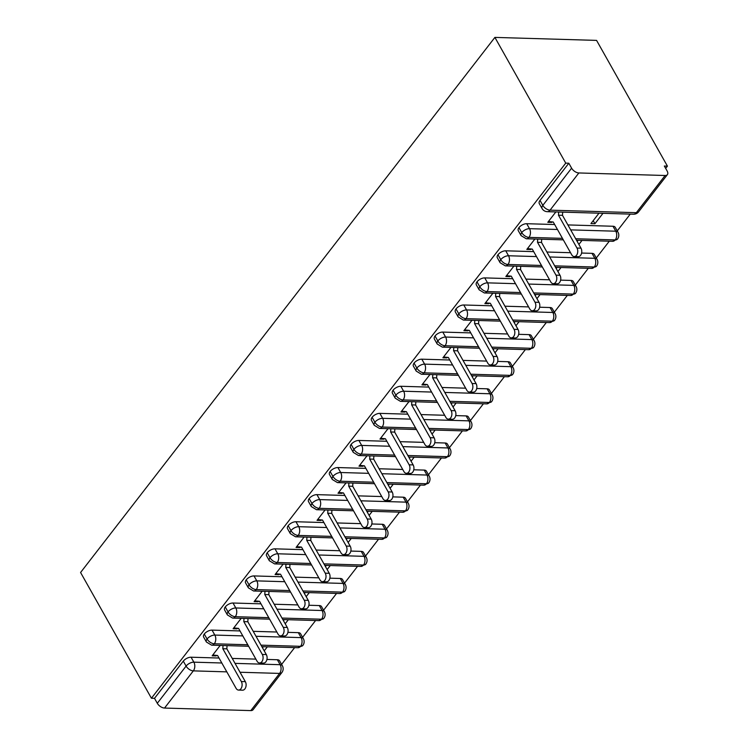 <?xml version="1.0" encoding="UTF-8"?>
<svg xmlns="http://www.w3.org/2000/svg" width="748" height="748" viewBox="0 0 748 748"><rect width="100%" height="100%" fill="white"/><g stroke="black" fill="none" stroke-linecap="round" stroke-linejoin="round"><path stroke-width="1.12" d="M665.664 168.394L667.422 166.131L596.577 40.392L494.895 37.4L80.578 572.5L151.423 698.23L565.74 163.129L494.895 37.4M281.613 664.402L294.619 647.618M302.594 637.315L315.591 620.522M323.566 610.218L336.572 593.426M344.548 583.122L357.544 566.339M365.529 556.035L378.525 539.243M386.501 528.939L399.507 512.146M407.482 501.843L420.479 485.059M428.464 474.756L441.46 457.963M449.436 447.659L462.442 430.867M470.417 420.563L483.414 403.77M491.399 393.467L504.395 376.683M512.371 366.38L525.376 349.587M533.352 339.283L546.349 322.491M554.324 312.187L567.33 295.404M575.305 285.1L588.302 268.308M596.287 258.004L609.283 241.211M617.259 230.908L630.265 214.115M665.131 175.5L578.859 172.956L550.06 210.151L636.333 212.684L665.131 175.5A6.171 3.422 37.7 0 0 667.394 174.639A6.171 3.422 37.7 0 0 667.132 170.993L664.336 166.037L667.422 166.131M540.028 200.408L542.824 205.363A6.171 3.114 150.6 0 0 542.066 208.533L539.271 203.578A6.171 3.114 -29.4 0 1 540.028 200.408L568.826 163.223L565.74 163.129M542.066 208.533A6.171 6.171 0 0 0 547.265 211.675A6.171 4.095 91.7 0 0 550.06 210.151A6.171 3.422 37.7 0 1 542.824 205.363L571.612 168.178L568.826 163.223M571.612 168.178A6.171 3.422 37.7 0 0 578.859 172.956M226.812 671.863L193.33 670.872L164.541 708.057L250.814 710.6L279.602 673.415L240.033 672.246M235.031 663.373L280.135 664.701A6.171 4.095 91.7 0 1 279.602 673.415A6.171 3.422 -142.3 0 0 281.865 672.545L253.076 709.73A6.171 3.422 -142.3 0 1 250.814 710.6M164.541 708.057A6.171 3.422 -142.3 0 1 157.295 703.279L154.509 698.323L151.423 698.23M551.454 221.819L551.809 222.437L547.798 222.324L555.858 211.927M598.989 213.199L590.939 223.596L594.941 223.708L593.22 220.651M594.941 223.708L602.991 213.311M551.809 222.437L552.23 221.894M281.865 672.545A6.171 6.171 0 0 0 282.361 665.739A6.171 3.114 -29.4 0 0 280.135 664.701L277.34 659.745L266.933 659.446M255.872 659.119L232.235 658.418M219.014 658.034L191.067 657.212L193.863 662.167L221.81 662.99M277.34 659.745A6.171 3.114 -29.4 0 1 279.574 660.783L282.361 665.739M154.509 698.323L183.297 661.139A6.171 3.114 -29.4 0 1 191.067 657.212M298.321 632.658A6.171 3.114 -29.4 0 1 300.556 633.687L303.342 638.642A6.171 3.114 -29.4 0 0 301.107 637.614L298.321 632.658L287.905 632.35M247.784 644.767L214.311 643.776A6.171 3.422 -142.3 0 1 207.065 638.998A6.171 3.114 150.6 0 0 206.411 642.027L203.624 637.072A6.171 3.114 -29.4 0 1 204.279 634.042A6.171 3.114 -29.4 0 1 212.049 630.115L214.835 635.071L242.791 635.894M276.854 632.023L253.217 631.331M239.996 630.938L212.049 630.115M220.202 645.421L212.152 655.818L216.163 655.94L216.583 655.388M263.343 646.693L262.492 647.787M264.222 650.854L267.345 646.814M319.293 605.562A6.171 3.114 -29.4 0 1 321.528 606.6L324.323 611.555A6.171 3.114 -29.4 0 0 322.089 610.518L319.293 605.562L308.887 605.254M268.766 617.67L235.283 616.689A6.171 3.422 -142.3 0 1 228.047 611.901A6.171 3.114 150.6 0 0 227.392 614.931L224.606 609.985A6.171 3.114 -29.4 0 1 225.26 606.946A6.171 3.114 -29.4 0 1 233.021 603.019L235.816 607.974L263.764 608.797M297.835 604.926L274.198 604.234M260.977 603.842L233.021 603.019M241.183 618.334L233.133 628.722L237.135 628.844L237.565 628.301M284.315 619.606L283.473 620.7M285.194 623.757L288.326 619.718M340.275 578.466A6.171 3.114 -29.4 0 1 342.509 579.504L345.296 584.459A6.171 3.114 -29.4 0 0 343.07 583.421L340.275 578.466L329.868 578.167M289.747 590.574L256.265 589.592A6.171 3.422 -142.3 0 1 249.028 584.814A6.171 3.114 150.6 0 0 248.373 587.844L245.578 582.888A6.171 3.114 -29.4 0 1 246.232 579.859A6.171 3.114 -29.4 0 1 254.002 575.932L256.798 580.878L284.745 581.71M318.807 577.839L295.17 577.138M281.949 576.755L254.002 575.932M262.155 591.238L254.114 601.635L258.116 601.747L258.537 601.205M305.296 592.51L304.445 593.603M306.175 596.67L309.298 592.622M361.256 551.379A6.171 3.114 -29.4 0 1 363.481 552.407L366.277 557.363A6.171 3.114 -29.4 0 0 364.042 556.334L361.256 551.379L350.84 551.07M310.719 563.487L277.246 562.496A6.171 3.422 -142.3 0 1 270 557.718A6.171 3.114 150.6 0 0 269.345 560.748L266.559 555.792A6.171 3.114 -29.4 0 1 267.214 552.763A6.171 3.114 -29.4 0 1 274.984 548.836L277.77 553.791L305.726 554.614M339.788 550.743L316.152 550.051M302.931 549.658L274.984 548.836M283.137 564.142L275.086 574.539L279.098 574.66L279.518 574.109M326.278 565.413L325.427 566.507M327.156 569.574L330.279 565.535M382.228 524.283A6.171 3.114 -29.4 0 1 384.463 525.311L387.258 530.267A6.171 3.114 -29.4 0 0 385.024 529.238L382.228 524.283L371.821 523.974M331.701 536.391L298.218 535.409A6.171 3.422 -142.3 0 1 290.981 530.622A6.171 3.114 150.6 0 0 290.327 533.651L287.531 528.696A6.171 3.114 -29.4 0 1 288.186 525.666A6.171 3.114 -29.4 0 1 295.956 521.739L298.751 526.695L326.698 527.518M360.76 523.647L337.124 522.955M323.912 522.562L295.956 521.739M304.118 537.055L296.068 547.442L300.07 547.564L300.5 547.012M347.25 538.317L346.408 539.42M348.129 542.478L351.261 538.438M403.209 497.186A6.171 3.114 -29.4 0 1 405.444 498.224L408.23 503.18A6.171 3.114 -29.4 0 0 406.005 502.142L403.209 497.186L392.794 496.878M352.682 509.295L319.2 508.313A6.171 3.422 -142.3 0 1 311.963 503.526A6.171 3.114 150.6 0 0 311.308 506.564L308.513 501.609A6.171 3.114 -29.4 0 1 309.167 498.57A6.171 3.114 -29.4 0 1 316.937 494.643L319.733 499.599L347.68 500.421M381.742 496.56L358.105 495.859M344.884 495.466L316.937 494.643M325.09 509.958L317.049 520.356L321.051 520.468L321.472 519.925M368.231 511.23L367.38 512.324M369.11 515.381L372.233 511.342M424.191 470.09A6.171 3.114 -29.4 0 1 426.416 471.128L429.212 476.083A6.171 3.114 -29.4 0 0 426.977 475.045L424.191 470.09L413.775 469.791M373.654 482.208L340.181 481.216A6.171 3.422 -142.3 0 1 332.935 476.439A6.171 3.114 150.6 0 0 332.28 479.468L329.494 474.513A6.171 3.114 -29.4 0 1 330.149 471.483A6.171 3.114 -29.4 0 1 337.918 467.556L340.705 472.512L368.652 473.334M402.723 469.464L379.086 468.762M365.866 468.379L337.918 467.556M346.072 482.862L338.021 493.259L342.032 493.381L342.453 492.829M389.212 484.134L388.362 485.228M390.082 488.294L393.214 484.255M445.163 443.003A6.171 3.114 -29.4 0 1 447.398 444.031L450.193 448.987A6.171 3.114 -29.4 0 0 447.959 447.959L445.163 443.003L434.756 442.694M394.635 455.111L361.153 454.12A6.171 3.422 -142.3 0 1 353.916 449.342A6.171 3.114 150.6 0 0 353.262 452.372L350.466 447.416A6.171 3.114 -29.4 0 1 351.121 444.387A6.171 3.114 -29.4 0 1 358.89 440.46L361.686 445.415L389.633 446.238M423.695 442.367L400.058 441.675M386.847 441.283L358.89 440.46M367.053 455.766L359.003 466.163L363.004 466.285L363.435 465.733M410.185 457.037L409.343 458.131M411.063 461.198L414.196 457.159M466.144 415.907A6.171 3.114 -29.4 0 1 468.379 416.945L471.165 421.9A6.171 3.114 -29.4 0 0 468.931 420.862L466.144 415.907L455.728 415.598M415.608 428.015L382.135 427.033A6.171 3.422 -142.3 0 1 374.898 422.246A6.171 3.114 150.6 0 0 374.243 425.275L371.447 420.329A6.171 3.114 -29.4 0 1 372.102 417.291A6.171 3.114 -29.4 0 1 379.872 413.364L382.658 418.319L410.615 419.142M444.677 415.271L421.04 414.579M407.819 414.186L379.872 413.364M388.025 428.679L379.975 439.076L383.986 439.188L384.407 438.646M431.166 429.95L430.315 431.044M432.045 434.102L435.168 430.063M487.126 388.81A6.171 3.114 -29.4 0 1 489.351 389.848L492.147 394.804A6.171 3.114 -29.4 0 0 489.912 393.766L487.126 388.81L476.71 388.511M436.589 400.919L403.107 399.937A6.171 3.422 -142.3 0 1 395.87 395.159A6.171 3.114 150.6 0 0 395.215 398.188L392.429 393.233A6.171 3.114 -29.4 0 1 393.083 390.204A6.171 3.114 -29.4 0 1 400.844 386.277L403.639 391.223L431.587 392.055M465.658 388.184L442.021 387.483M428.8 387.099L400.844 386.277M409.006 401.583L400.956 411.98L404.958 412.092L405.388 411.55M452.138 402.854L451.296 403.948M453.017 407.015L456.149 402.976M508.098 361.723A6.171 3.114 -29.4 0 1 510.332 362.752L513.119 367.707A6.171 3.114 -29.4 0 0 510.893 366.679L508.098 361.723L497.691 361.415M457.57 373.832L424.088 372.841A6.171 3.422 -142.3 0 1 416.851 368.063A6.171 3.114 150.6 0 0 416.197 371.092L413.401 366.137A6.171 3.114 -29.4 0 1 414.055 363.107A6.171 3.114 -29.4 0 1 421.825 359.18L424.621 364.136L452.568 364.959M486.63 361.088L462.993 360.396M449.772 360.003L421.825 359.18M429.988 374.486L421.937 384.883L425.939 385.005L426.36 384.453M473.119 375.758L472.269 376.852M473.998 379.919L477.121 375.879M529.079 334.627A6.171 3.114 -29.4 0 1 531.304 335.656L534.1 340.611A6.171 3.114 -29.4 0 0 531.865 339.583L529.079 334.627L518.663 334.319M478.542 346.735L445.069 345.754A6.171 3.422 -142.3 0 1 437.823 340.966A6.171 3.114 150.6 0 0 437.169 343.996L434.382 339.04A6.171 3.114 -29.4 0 1 435.037 336.011A6.171 3.114 -29.4 0 1 442.807 332.084L445.593 337.039L473.549 337.862M507.612 333.991L483.975 333.299M470.754 332.907L442.807 332.084M450.96 347.399L442.91 357.787L446.921 357.909L447.341 357.357M494.101 348.661L493.25 349.765M494.98 352.822L498.103 348.783M550.051 307.531A6.171 3.114 -29.4 0 1 552.286 308.569L555.081 313.524A6.171 3.114 -29.4 0 0 552.847 312.486L550.051 307.531L539.645 307.222M499.524 319.639L466.041 318.657A6.171 3.422 -142.3 0 1 458.805 313.87A6.171 3.114 150.6 0 0 458.15 316.909L455.364 311.953A6.171 3.114 -29.4 0 1 456.018 308.924A6.171 3.114 -29.4 0 1 463.779 304.988L466.574 309.943L494.522 310.766M528.593 306.904L504.956 306.203M491.735 305.81L463.779 304.988M471.941 320.303L463.891 330.7L467.893 330.812L468.323 330.27M515.073 321.575L514.231 322.669M515.952 325.726L519.084 321.687M571.033 280.444A6.171 3.114 -29.4 0 1 573.267 281.472L576.054 286.428A6.171 3.114 -29.4 0 0 573.828 285.39L571.033 280.444L560.626 280.135M520.505 292.552L487.023 291.561A6.171 3.422 -142.3 0 1 479.786 286.783A6.171 3.114 150.6 0 0 479.131 289.813L476.336 284.857A6.171 3.114 -29.4 0 1 476.99 281.828A6.171 3.114 -29.4 0 1 484.76 277.901L487.556 282.856L515.503 283.679M549.565 279.808L525.928 279.107M512.707 278.724L484.76 277.901M492.913 293.207L484.872 303.604L488.874 303.725L489.295 303.174M536.054 294.478L535.203 295.572M536.933 298.639L540.056 294.6M592.014 253.348A6.171 3.114 -29.4 0 1 594.239 254.376L597.035 259.332A6.171 3.114 -29.4 0 0 594.8 258.303L592.014 253.348L581.598 253.039M541.477 265.456L508.004 264.465A6.171 3.422 -142.3 0 1 500.758 259.687A6.171 3.114 150.6 0 0 500.103 262.716L497.317 257.761A6.171 3.114 -29.4 0 1 497.972 254.731A6.171 3.114 -29.4 0 1 505.742 250.804L508.528 255.76L536.484 256.583M570.546 252.712L546.91 252.02M533.689 251.627L505.742 250.804M513.895 266.11L505.844 276.508L509.856 276.629L510.276 276.077M557.036 267.382L556.185 268.476M557.915 271.543L561.037 267.504M612.986 226.251A6.171 3.114 -29.4 0 1 615.221 227.289L618.016 232.245A6.171 3.114 -29.4 0 0 615.782 231.207L612.986 226.251L567.882 224.924M562.459 238.36L528.976 237.378A6.171 3.422 -142.3 0 1 521.739 232.591A6.171 3.114 150.6 0 0 521.085 235.629L518.289 230.674A6.171 3.114 -29.4 0 1 518.944 227.635A6.171 3.114 -29.4 0 1 526.714 223.708L529.509 228.664L557.456 229.486M554.67 224.531L526.714 223.708M534.876 239.023L526.826 249.421L530.828 249.533L531.258 248.991M578.008 240.295L577.166 241.389M578.887 244.446L582.019 240.407M521.085 235.629L526.283 238.771A6.171 4.095 91.7 0 0 528.976 237.378A6.171 4.095 91.7 0 0 529.509 228.664A6.171 3.114 150.6 0 0 521.739 232.591L518.944 227.635M618.016 232.245A6.171 6.171 0 0 1 617.511 239.051A6.171 3.422 -142.3 0 1 617.465 239.108A6.171 3.422 -142.3 0 1 615.249 239.921L575.68 238.752M530.828 249.533L530.482 248.906M509.856 276.629L509.5 276.003M488.874 303.725L488.519 303.099M467.893 330.812L467.547 330.186M446.921 357.909L446.565 357.282M425.939 385.005L425.584 384.379M404.958 412.092L404.612 411.465M383.986 439.188L383.631 438.562M363.004 466.285L362.649 465.658M342.032 493.381L341.677 492.754M321.051 520.468L320.696 519.841M300.07 547.564L299.724 546.938M279.098 574.66L278.742 574.034M258.116 601.747L257.761 601.121M237.135 628.844L236.789 628.217M216.163 655.94L215.807 655.313M500.103 262.716L505.311 265.858A6.171 4.095 91.7 0 0 508.004 264.465A6.171 4.095 91.7 0 0 508.528 255.76A6.171 3.114 150.6 0 0 500.758 259.687L497.972 254.731M597.035 259.332A6.171 6.171 0 0 1 596.539 266.148A6.171 3.422 -142.3 0 1 596.493 266.204A6.171 3.422 -142.3 0 1 594.277 267.008L554.698 265.849M479.131 289.813L484.33 292.954A6.171 4.095 91.7 0 0 487.023 291.561A6.171 4.095 91.7 0 0 487.556 282.856A6.171 3.114 150.6 0 0 479.786 286.783L476.99 281.828M576.054 286.428A6.171 6.171 0 0 1 575.558 293.235A6.171 3.422 -142.3 0 1 575.511 293.3A6.171 3.422 -142.3 0 1 573.295 294.104L533.717 292.936M458.15 316.909L463.349 320.051A6.171 4.095 91.7 0 0 466.041 318.657A6.171 4.095 91.7 0 0 466.574 309.943A6.171 3.114 150.6 0 0 458.805 313.87L456.018 308.924M555.081 313.524A6.171 6.171 0 0 1 554.586 320.331A6.171 3.422 -142.3 0 1 554.53 320.387A6.171 3.422 -142.3 0 1 552.314 321.201L512.745 320.032M437.169 343.996L442.377 347.147A6.171 4.095 91.7 0 0 445.069 345.754A6.171 4.095 91.7 0 0 445.593 337.039A6.171 3.114 150.6 0 0 437.823 340.966L435.037 336.011M534.1 340.611A6.171 6.171 0 0 1 533.605 347.427A6.171 3.422 -142.3 0 1 533.558 347.483A6.171 3.422 -142.3 0 1 531.342 348.288L491.763 347.128M416.197 371.092L421.395 374.234A6.171 4.095 91.7 0 0 424.088 372.841A6.171 4.095 91.7 0 0 424.621 364.136A6.171 3.114 150.6 0 0 416.851 368.063L414.055 363.107M513.119 367.707A6.171 6.171 0 0 1 512.623 374.514A6.171 3.422 -142.3 0 1 512.576 374.58A6.171 3.422 -142.3 0 1 510.36 375.384L470.791 374.215M395.215 398.188L400.414 401.33A6.171 4.095 91.7 0 0 403.107 399.937A6.171 4.095 91.7 0 0 403.639 391.223A6.171 3.114 150.6 0 0 395.87 395.159L393.083 390.204M492.147 394.804A6.171 6.171 0 0 1 491.651 401.611A6.171 3.422 -142.3 0 1 491.604 401.676A6.171 3.422 -142.3 0 1 489.388 402.48L449.81 401.311M374.243 425.275L379.442 428.426A6.171 4.095 91.7 0 0 382.135 427.033A6.171 4.095 91.7 0 0 382.658 418.319A6.171 3.114 150.6 0 0 374.898 422.246L372.102 417.291M471.165 421.9A6.171 6.171 0 0 1 470.67 428.707A6.171 3.422 -142.3 0 1 470.623 428.763A6.171 3.422 -142.3 0 1 468.407 429.567L428.828 428.408M353.262 452.372L358.46 455.513A6.171 4.095 91.7 0 0 361.153 454.12A6.171 4.095 91.7 0 0 361.686 445.415A6.171 3.114 150.6 0 0 353.916 449.342L351.121 444.387M450.193 448.987A6.171 6.171 0 0 1 449.688 455.803A6.171 3.422 -142.3 0 1 449.642 455.859A6.171 3.422 -142.3 0 1 447.426 456.663L407.856 455.504M332.28 479.468L337.488 482.61A6.171 4.095 91.7 0 0 340.181 481.216A6.171 4.095 91.7 0 0 340.705 472.512A6.171 3.114 150.6 0 0 332.935 476.439L330.149 471.483M429.212 476.083A6.171 6.171 0 0 1 428.716 482.89A6.171 3.422 -142.3 0 1 428.669 482.956A6.171 3.422 -142.3 0 1 426.454 483.76L386.875 482.591M311.308 506.564L316.507 509.706A6.171 4.095 91.7 0 0 319.2 508.313A6.171 4.095 91.7 0 0 319.733 499.599A6.171 3.114 150.6 0 0 311.963 503.526L309.167 498.57M408.23 503.18A6.171 6.171 0 0 1 407.735 509.986A6.171 3.422 -142.3 0 1 407.688 510.043A6.171 3.422 -142.3 0 1 405.472 510.856L365.894 509.687M290.327 533.651L295.525 536.793A6.171 4.095 91.7 0 0 298.218 535.409A6.171 4.095 91.7 0 0 298.751 526.695A6.171 3.114 150.6 0 0 290.981 530.622L288.186 525.666M387.258 530.267A6.171 6.171 0 0 1 386.753 537.083A6.171 3.422 -142.3 0 1 386.707 537.139A6.171 3.422 -142.3 0 1 384.491 537.943L344.921 536.784M269.345 560.748L274.553 563.889A6.171 4.095 91.7 0 0 277.246 562.496A6.171 4.095 91.7 0 0 277.77 553.791A6.171 3.114 150.6 0 0 270 557.718L267.214 552.763M366.277 557.363A6.171 6.171 0 0 1 365.781 564.17A6.171 3.422 -142.3 0 1 365.735 564.235A6.171 3.422 -142.3 0 1 363.519 565.039L323.94 563.87M248.373 587.844L253.572 590.985A6.171 4.095 91.7 0 0 256.265 589.592A6.171 4.095 91.7 0 0 256.798 580.878A6.171 3.114 150.6 0 0 249.028 584.814L246.232 579.859M345.296 584.459A6.171 6.171 0 0 1 344.8 591.266A6.171 3.422 -142.3 0 1 344.753 591.322A6.171 3.422 -142.3 0 1 342.537 592.135L302.959 590.967M227.392 614.931L232.591 618.082A6.171 4.095 91.7 0 0 235.283 616.689A6.171 4.095 91.7 0 0 235.816 607.974A6.171 3.114 150.6 0 0 228.047 611.901L225.26 606.946M324.323 611.555A6.171 6.171 0 0 1 323.828 618.362A6.171 3.422 -142.3 0 1 323.772 618.418A6.171 3.422 -142.3 0 1 321.556 619.222L281.987 618.063M206.411 642.027L211.619 645.169A6.171 4.095 91.7 0 0 214.311 643.776A6.171 4.095 91.7 0 0 214.835 635.071A6.171 3.114 150.6 0 0 207.065 638.998L204.279 634.042M303.342 638.642A6.171 6.171 0 0 1 302.846 645.459A6.171 3.422 -142.3 0 1 302.8 645.515A6.171 3.422 -142.3 0 1 300.584 646.319L261.005 645.15M548.434 221.511L553.24 221.997L571.734 254.825A5.143 3.413 -88.3 0 0 574.202 256.573A5.143 3.413 -88.3 0 0 577.409 253.609A5.143 3.413 -88.3 0 0 576.979 248.046L580.981 248.168A5.143 3.413 91.7 0 1 581.411 253.722A5.143 3.413 91.7 0 1 578.204 256.695L574.202 256.573M562.683 212.123L562.487 215.34L580.981 248.168M558.672 212.011L558.476 215.218L576.979 248.046M558.476 215.218L562.487 215.34M527.452 248.607L532.258 249.084L550.752 281.912A5.143 3.413 -88.3 0 0 553.221 283.67A5.143 3.413 -88.3 0 0 556.428 280.696A5.143 3.413 -88.3 0 0 555.998 275.142L560 275.264A5.143 3.413 91.7 0 1 560.439 280.818A5.143 3.413 91.7 0 1 557.232 283.791L553.221 283.67M541.702 239.22L541.505 242.436L560 275.264M537.7 239.108L537.503 242.315L555.998 275.142M537.503 242.315L541.505 242.436M506.48 275.694L511.277 276.18L529.78 309.008A5.143 3.413 -88.3 0 0 532.249 310.766A5.143 3.413 -88.3 0 0 535.456 307.793A5.143 3.413 -88.3 0 0 535.016 302.239L539.028 302.351A5.143 3.413 91.7 0 1 539.458 307.914A5.143 3.413 91.7 0 1 536.251 310.878L532.249 310.766M520.72 266.316L520.533 269.523L539.028 302.351M516.718 266.195L516.522 269.411L535.016 302.239M516.522 269.411L520.533 269.523M485.499 302.79L490.305 303.277L508.799 336.104A5.143 3.413 -88.3 0 0 511.267 337.862A5.143 3.413 -88.3 0 0 514.474 334.889A5.143 3.413 -88.3 0 0 514.044 329.326L518.046 329.447A5.143 3.413 91.7 0 1 518.486 335.001A5.143 3.413 91.7 0 1 515.279 337.974L511.267 337.862M499.748 293.412L499.552 296.619L518.046 329.447M495.737 293.291L495.55 296.498L514.044 329.326M495.55 296.498L499.552 296.619M464.517 329.887L469.323 330.373L487.818 363.191A5.143 3.413 -88.3 0 0 490.295 364.949A5.143 3.413 -88.3 0 0 493.502 361.976A5.143 3.413 -88.3 0 0 493.063 356.422L497.074 356.544A5.143 3.413 91.7 0 1 497.504 362.097A5.143 3.413 91.7 0 1 494.297 365.071L490.295 364.949M478.767 320.499L478.57 323.716L497.074 356.544M474.765 320.387L474.569 323.594L493.063 356.422M474.569 323.594L478.57 323.716M443.545 356.974L448.342 357.46L466.846 390.288A5.143 3.413 -88.3 0 0 469.314 392.046A5.143 3.413 -88.3 0 0 472.521 389.072A5.143 3.413 -88.3 0 0 472.091 383.518L476.093 383.631A5.143 3.413 91.7 0 1 476.523 389.194A5.143 3.413 91.7 0 1 473.316 392.167L469.314 392.046M457.795 347.596L457.598 350.803L476.093 383.631M453.784 347.474L453.587 350.69L472.091 383.518M453.587 350.69L457.598 350.803M422.564 384.07L427.37 384.556L445.864 417.384A5.143 3.413 -88.3 0 0 448.333 419.142A5.143 3.413 -88.3 0 0 451.54 416.169A5.143 3.413 -88.3 0 0 451.109 410.605L455.111 410.727A5.143 3.413 91.7 0 1 455.551 416.281A5.143 3.413 91.7 0 1 452.344 419.254L448.333 419.142M436.813 374.692L436.617 377.899L455.111 410.727M432.812 374.57L432.615 377.787L451.109 410.605M432.615 377.787L436.617 377.899M401.583 411.166L406.388 411.652L424.883 444.48A5.143 3.413 -88.3 0 0 427.36 446.229A5.143 3.413 -88.3 0 0 430.568 443.265A5.143 3.413 -88.3 0 0 430.128 437.702L434.139 437.823A5.143 3.413 91.7 0 1 434.569 443.377A5.143 3.413 91.7 0 1 431.362 446.35L427.36 446.229M415.832 401.788L415.636 404.995L434.139 437.823M411.83 401.667L411.634 404.874L430.128 437.702M411.634 404.874L415.636 404.995M380.61 438.263L385.407 438.739L403.911 471.567A5.143 3.413 -88.3 0 0 406.379 473.325A5.143 3.413 -88.3 0 0 409.586 470.352A5.143 3.413 -88.3 0 0 409.156 464.798L413.158 464.91A5.143 3.413 91.7 0 1 413.588 470.473A5.143 3.413 91.7 0 1 410.381 473.447L406.379 473.325M394.86 428.875L394.664 432.092L413.158 464.91M390.849 428.763L390.652 431.97L409.156 464.798M390.652 431.97L394.664 432.092M359.629 465.35L364.435 465.836L382.929 498.664A5.143 3.413 -88.3 0 0 385.398 500.421A5.143 3.413 -88.3 0 0 388.605 497.448A5.143 3.413 -88.3 0 0 388.175 491.894L392.176 492.006A5.143 3.413 91.7 0 1 392.616 497.57A5.143 3.413 91.7 0 1 389.409 500.534L385.398 500.421M373.878 455.971L373.682 459.179L392.176 492.006M369.877 455.85L369.68 459.066L388.175 491.894M369.68 459.066L373.682 459.179M338.648 492.446L343.454 492.932L361.948 525.76A5.143 3.413 -88.3 0 0 364.426 527.508A5.143 3.413 -88.3 0 0 367.633 524.544A5.143 3.413 -88.3 0 0 367.193 518.981L371.204 519.103A5.143 3.413 91.7 0 1 371.634 524.657A5.143 3.413 91.7 0 1 368.427 527.63L364.426 527.508M352.897 483.068L352.71 486.275L371.204 519.103M348.895 482.946L348.699 486.153L367.193 518.981M348.699 486.153L352.71 486.275M317.676 519.542L322.481 520.028L340.976 552.847A5.143 3.413 -88.3 0 0 343.444 554.605A5.143 3.413 -88.3 0 0 346.651 551.631A5.143 3.413 -88.3 0 0 346.221 546.077L350.223 546.199A5.143 3.413 91.7 0 1 350.653 551.753A5.143 3.413 91.7 0 1 347.446 554.726L343.444 554.605M331.925 510.155L331.729 513.371L350.223 546.199M327.914 510.043L327.718 513.25L346.221 546.077M327.718 513.25L331.729 513.371M296.694 546.629L301.5 547.115L319.994 579.943A5.143 3.413 -88.3 0 0 322.463 581.701A5.143 3.413 -88.3 0 0 325.67 578.728A5.143 3.413 -88.3 0 0 325.24 573.174L329.251 573.286A5.143 3.413 91.7 0 1 329.681 578.849A5.143 3.413 91.7 0 1 326.474 581.822L322.463 581.701M310.944 537.251L310.747 540.458L329.251 573.286M306.942 537.129L306.745 540.346L325.24 573.174M306.745 540.346L310.747 540.458M275.722 573.725L280.519 574.212L299.022 607.039A5.143 3.413 -88.3 0 0 301.491 608.797A5.143 3.413 -88.3 0 0 304.698 605.824A5.143 3.413 -88.3 0 0 304.258 600.261L308.269 600.382A5.143 3.413 91.7 0 1 308.7 605.936A5.143 3.413 91.7 0 1 305.493 608.909L301.491 608.797M289.962 564.347L289.775 567.554L308.269 600.382M285.96 564.226L285.764 567.442L304.258 600.261M285.764 567.442L289.775 567.554M254.741 600.822L259.547 601.308L278.041 634.136A5.143 3.413 -88.3 0 0 280.509 635.884A5.143 3.413 -88.3 0 0 283.716 632.92A5.143 3.413 -88.3 0 0 283.286 627.357L287.288 627.479A5.143 3.413 91.7 0 1 287.728 633.032A5.143 3.413 91.7 0 1 284.521 636.006L280.509 635.884M268.99 591.434L268.794 594.651L287.288 627.479M264.979 591.322L264.792 594.529L283.286 627.357M264.792 594.529L268.794 594.651M233.759 627.918L238.565 628.395L257.06 661.223A5.143 3.413 -88.3 0 0 259.537 662.98A5.143 3.413 -88.3 0 0 262.744 660.007A5.143 3.413 -88.3 0 0 262.305 654.453L266.316 654.565A5.143 3.413 91.7 0 1 266.746 660.129A5.143 3.413 91.7 0 1 263.539 663.102L259.537 662.98M248.009 618.531L247.812 621.747L266.316 654.565M244.007 618.418L243.811 621.625L262.305 654.453M243.811 621.625L247.812 621.747M212.787 655.005L217.584 655.491L236.088 688.319A5.143 3.413 -88.3 0 0 238.556 690.077A5.143 3.413 -88.3 0 0 241.763 687.103A5.143 3.413 -88.3 0 0 241.333 681.55L245.335 681.662A5.143 3.413 91.7 0 1 245.765 687.225A5.143 3.413 91.7 0 1 242.558 690.189L238.556 690.077M227.037 645.627L226.84 648.834L245.335 681.662M223.026 645.505L222.829 648.722L241.333 681.55M222.829 648.722L226.84 648.834M547.265 211.675L633.537 214.209A6.171 4.095 91.7 0 0 636.333 212.684A6.171 3.422 37.7 0 0 638.596 211.824L667.394 174.639M157.295 703.279L186.093 666.094L183.297 661.139M193.33 670.872A6.171 3.422 -142.3 0 1 186.093 666.094A6.171 3.114 150.6 0 1 193.863 662.167A6.171 4.095 91.7 0 1 193.33 670.872M570.677 229.879L615.782 231.207A6.171 4.095 91.7 0 1 615.249 239.921A6.171 4.095 91.7 0 1 612.556 241.305L576.521 240.248M549.696 256.975L594.8 258.303A6.171 4.095 91.7 0 1 594.277 267.008A6.171 4.095 91.7 0 1 591.584 268.401L555.54 267.345M528.724 284.062L573.828 285.39A6.171 4.095 91.7 0 1 573.295 294.104A6.171 4.095 91.7 0 1 570.602 295.497L534.568 294.431M507.742 311.159L552.847 312.486A6.171 4.095 91.7 0 1 552.314 321.201A6.171 4.095 91.7 0 1 549.621 322.594L513.586 321.528M486.77 338.255L531.865 339.583A6.171 4.095 91.7 0 1 531.342 348.288A6.171 4.095 91.7 0 1 528.649 349.681L492.605 348.624M465.789 365.342L510.893 366.679A6.171 4.095 91.7 0 1 510.36 375.384A6.171 4.095 91.7 0 1 507.668 376.777L471.633 375.711M444.808 392.438L489.912 393.766A6.171 4.095 91.7 0 1 489.388 402.48A6.171 4.095 91.7 0 1 486.696 403.873L450.651 402.807M423.836 419.535L468.931 420.862A6.171 4.095 91.7 0 1 468.407 429.567A6.171 4.095 91.7 0 1 465.714 430.96L429.679 429.904M402.854 446.631L447.959 447.959A6.171 4.095 91.7 0 1 447.426 456.663A6.171 4.095 91.7 0 1 444.733 458.057L408.698 457M381.873 473.718L426.977 475.045A6.171 4.095 91.7 0 1 426.454 483.76A6.171 4.095 91.7 0 1 423.761 485.153L387.716 484.087M360.901 500.814L406.005 502.142A6.171 4.095 91.7 0 1 405.472 510.856A6.171 4.095 91.7 0 1 402.779 512.249L366.744 511.183M339.919 527.91L385.024 529.238A6.171 4.095 91.7 0 1 384.491 537.943A6.171 4.095 91.7 0 1 381.798 539.336L345.763 538.28M318.938 554.997L364.042 556.334A6.171 4.095 91.7 0 1 363.519 565.039A6.171 4.095 91.7 0 1 360.826 566.432L324.782 565.366M297.966 582.094L343.07 583.421A6.171 4.095 91.7 0 1 342.537 592.135A6.171 4.095 91.7 0 1 339.844 593.529L303.81 592.463M276.984 609.19L322.089 610.518A6.171 4.095 91.7 0 1 321.556 619.222A6.171 4.095 91.7 0 1 318.863 620.616L282.828 619.559M256.012 636.286L301.107 637.614A6.171 4.095 91.7 0 1 300.584 646.319A6.171 4.095 91.7 0 1 297.891 647.712L261.847 646.655M633.537 214.209A6.171 6.171 0 0 0 638.596 211.824M563.3 239.856L526.283 238.771M612.556 241.305L617.465 239.108M542.319 266.952L505.311 265.858M591.584 268.401L596.493 266.204M521.347 294.048L484.33 292.954M570.602 295.497L575.511 293.3M500.365 321.135L463.349 320.051M549.621 322.594L554.53 320.387M479.393 348.231L442.377 347.147M528.649 349.681L533.558 347.483M458.412 375.328L421.395 374.234M507.668 376.777L512.576 374.58M437.43 402.424L400.414 401.33M486.696 403.873L491.604 401.676M416.458 429.511L379.442 428.426M465.714 430.96L470.623 428.763M395.477 456.607L358.46 455.513M444.733 458.057L449.642 455.859M374.496 483.704L337.488 482.61M423.761 485.153L428.669 482.956M353.524 510.791L316.507 509.706M402.779 512.249L407.688 510.043M332.542 537.887L295.525 536.793M381.798 539.336L386.707 537.139M311.561 564.983L274.553 563.889M360.826 566.432L365.735 564.235M290.589 592.079L253.572 590.985M339.844 593.529L344.753 591.322M269.607 619.166L232.591 618.082M318.863 620.616L323.772 618.418M248.635 646.263L211.619 645.169M297.891 647.712L302.8 645.515"/></g></svg>
